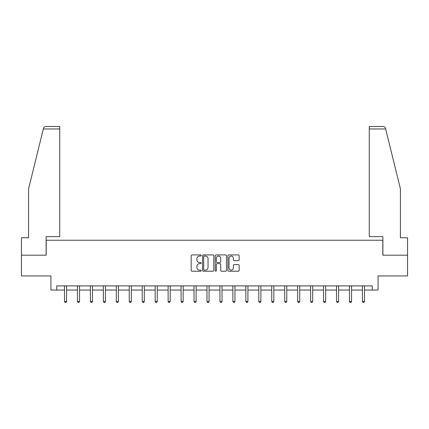 <?xml version="1.0" encoding="UTF-8"?>
<svg xmlns="http://www.w3.org/2000/svg" width="429" height="429" viewBox="0 0 429 429"><rect width="100%" height="100%" fill="white"/><g stroke="black" fill="none" stroke-linecap="round" stroke-linejoin="round"><path stroke-width="0.64" d="M201.217 255.486A0.568 0.568 0 0 0 200.643 254.917L191.983 254.917A0.815 0.815 0 0 0 191.168 255.732L191.168 270.399A0.815 0.815 0 0 0 191.983 271.214L200.643 271.214A0.568 0.568 0 0 0 201.217 270.645A0.568 0.568 0 0 0 200.643 270.077L199.523 270.077A2.606 2.606 0 0 1 196.916 267.465L196.916 266.243A2.606 2.606 0 0 1 199.523 263.637L200.643 263.637A0.568 0.568 0 0 0 201.217 263.068A0.568 0.568 0 0 0 200.643 262.494L199.523 262.494A2.606 2.606 0 0 1 196.916 259.888L196.916 258.666A2.606 2.606 0 0 1 199.523 256.054L200.643 256.054A0.568 0.568 0 0 0 201.217 255.486M238.32 260.66A0.815 0.815 0 0 0 239.135 259.845L239.135 255.732A0.815 0.815 0 0 0 238.32 254.917L228.7 254.917A0.815 0.815 0 0 0 227.885 255.732L227.885 270.399A0.815 0.815 0 0 0 228.7 271.214L238.32 271.214A0.815 0.815 0 0 0 239.135 270.399L239.135 265.428A0.815 0.815 0 0 0 238.32 264.613L234.202 264.613A0.815 0.815 0 0 0 233.387 265.428L233.387 267.894A2.183 2.183 0 0 1 231.21 270.077A2.183 2.183 0 0 1 229.027 267.894L229.027 258.237A2.183 2.183 0 0 1 231.21 256.054A2.183 2.183 0 0 1 233.387 258.237L233.387 259.845A0.815 0.815 0 0 0 234.202 260.66L238.32 260.66M56.741 290.052L56.741 285.902L372.259 285.902L372.259 290.052L378.072 290.052L378.072 275.938L407.55 275.938L407.55 255.18L382.807 255.18L382.807 240.229L46.193 240.229L46.193 255.18L21.45 255.18L21.45 275.938L50.928 275.938L50.928 290.052L64.5 290.052M213.787 255.732A0.815 0.815 0 0 0 212.972 254.917L203.357 254.917A0.815 0.815 0 0 0 202.542 255.732L202.542 270.399A0.815 0.815 0 0 0 203.357 271.214L212.972 271.214A0.815 0.815 0 0 0 213.787 270.399L213.787 255.732M216.028 254.917L225.643 254.917A0.815 0.815 0 0 1 226.458 255.732L226.458 270.399A0.815 0.815 0 0 1 225.643 271.214L221.53 271.214A0.815 0.815 0 0 1 220.715 270.399L220.715 264.452A0.815 0.815 0 0 0 219.9 263.637L217.171 263.637A0.815 0.815 0 0 0 216.355 264.452L216.355 270.645A0.568 0.568 0 0 1 215.782 271.214A0.568 0.568 0 0 1 215.213 270.645L215.213 255.732A0.815 0.815 0 0 1 216.028 254.917M66.575 290.052L77.456 290.052M79.531 290.052L90.406 290.052M92.482 290.052L103.362 290.052M105.437 290.052L116.313 290.052M118.388 290.052L129.268 290.052M131.344 290.052L142.219 290.052M144.294 290.052L155.175 290.052M157.25 290.052L168.125 290.052M170.2 290.052L181.081 290.052M183.156 290.052L194.031 290.052M196.107 290.052L206.987 290.052M209.062 290.052L219.938 290.052M222.013 290.052L232.893 290.052M234.969 290.052L245.844 290.052M247.919 290.052L258.8 290.052M260.875 290.052L271.75 290.052M273.825 290.052L284.706 290.052M286.781 290.052L297.656 290.052M299.732 290.052L310.612 290.052M312.687 290.052L323.563 290.052M325.638 290.052L336.518 290.052M338.594 290.052L349.469 290.052M351.544 290.052L362.425 290.052M364.5 290.052L372.259 290.052M204.252 256.054A0.568 0.568 0 0 0 203.678 256.628L203.678 269.503A0.568 0.568 0 0 0 204.252 270.077L205.432 270.077A2.606 2.606 0 0 0 208.044 267.465L208.044 258.666A2.606 2.606 0 0 0 205.432 256.054L204.252 256.054M220.715 258.279A2.183 2.183 0 0 0 218.533 256.097A2.183 2.183 0 0 0 216.355 258.279L216.355 261.679A0.815 0.815 0 0 0 217.171 262.494L219.9 262.494A0.815 0.815 0 0 0 220.715 261.679L220.715 258.279M66.688 285.902L66.64 286.02A0.831 0.831 0 0 0 66.575 286.331L66.575 301.442L64.5 301.442L64.5 286.331A0.831 0.831 0 0 0 64.441 286.02L64.393 285.902M66.575 301.442L65.953 302.52L65.128 302.52L64.5 301.442M43.34 128.968L43.485 128.373C43.715 127.703 43.715 127.703 43.485 128.373C43.86 127.193 44.67 126.56 45.903 126.48L59.728 126.48L59.728 128.968L43.34 128.968L28.593 188.749L28.593 237.741L21.45 237.741L21.45 255.18M46.112 255.18L46.112 236.663L59.728 236.663L59.728 128.968M407.55 255.18L407.55 237.741L400.407 237.741L400.407 188.749L385.515 128.373C385.285 127.703 385.285 127.703 385.515 128.373C385.285 127.703 385.285 127.703 385.515 128.373C385.14 127.193 384.33 126.56 383.097 126.48L369.272 126.48L383.097 126.48M382.888 255.18L382.888 236.663L369.272 236.663L369.272 126.48M79.638 285.902L79.59 286.02A0.831 0.831 0 0 0 79.531 286.331L79.531 301.442L77.456 301.442L77.456 286.331A0.831 0.831 0 0 0 77.397 286.02L77.349 285.902M79.531 301.442L78.909 302.52L78.078 302.52L77.456 301.442M92.594 285.902L92.546 286.02A0.831 0.831 0 0 0 92.482 286.331L92.482 301.442L90.406 301.442L90.406 286.331A0.831 0.831 0 0 0 90.347 286.02L90.299 285.902M92.482 301.442L91.86 302.52L91.028 302.52L90.406 301.442M105.545 285.902L105.496 286.02A0.831 0.831 0 0 0 105.437 286.331L105.437 301.442L103.362 301.442L103.362 286.331A0.831 0.831 0 0 0 103.303 286.02L103.255 285.902M105.437 301.442L104.815 302.52L103.984 302.52L103.362 301.442M118.501 285.902L118.452 286.02A0.831 0.831 0 0 0 118.388 286.331L118.388 301.442L116.313 301.442L116.313 286.331A0.831 0.831 0 0 0 116.254 286.02L116.205 285.902M118.388 301.442L117.766 302.52L116.935 302.52L116.313 301.442M131.451 285.902L131.403 286.02A0.831 0.831 0 0 0 131.344 286.331L131.344 301.442L129.268 301.442L129.268 286.331A0.831 0.831 0 0 0 129.209 286.02L129.156 285.902M131.344 301.442L130.722 302.52L129.89 302.52L129.268 301.442M144.407 285.902L144.358 286.02A0.831 0.831 0 0 0 144.294 286.331L144.294 301.442L142.219 301.442L142.219 286.331A0.831 0.831 0 0 0 142.16 286.02L142.112 285.902M144.294 301.442L143.672 302.52L142.841 302.52L142.219 301.442M157.357 285.902L157.309 286.02A0.831 0.831 0 0 0 157.25 286.331L157.25 301.442L155.175 301.442L155.175 286.331A0.831 0.831 0 0 0 155.116 286.02L155.062 285.902M157.25 301.442L156.628 302.52L155.797 302.52L155.175 301.442M170.313 285.902L170.265 286.02A0.831 0.831 0 0 0 170.2 286.331L170.2 301.442L168.125 301.442L168.125 286.331A0.831 0.831 0 0 0 168.066 286.02L168.018 285.902M170.2 301.442L169.578 302.52L168.747 302.52L168.125 301.442M183.263 285.902L183.215 286.02A0.831 0.831 0 0 0 183.156 286.331L183.156 301.442L181.081 301.442L181.081 286.331A0.831 0.831 0 0 0 181.022 286.02L180.968 285.902M183.156 301.442L182.534 302.52L181.703 302.52L181.081 301.442M196.219 285.902L196.171 286.02A0.831 0.831 0 0 0 196.107 286.331L196.107 301.442L194.031 301.442L194.031 286.331A0.831 0.831 0 0 0 193.972 286.02L193.924 285.902M196.107 301.442L195.485 302.52L194.653 302.52L194.031 301.442M209.17 285.902L209.121 286.02A0.831 0.831 0 0 0 209.062 286.331L209.062 301.442L206.987 301.442L206.987 286.331A0.831 0.831 0 0 0 206.928 286.02L206.875 285.902M209.062 301.442L208.44 302.52L207.609 302.52L206.987 301.442M222.125 285.902L222.072 286.02A0.831 0.831 0 0 0 222.013 286.331L222.013 301.442L219.938 301.442L219.938 286.331A0.831 0.831 0 0 0 219.879 286.02L219.83 285.902M222.013 301.442L221.391 302.52L220.56 302.52L219.938 301.442M235.076 285.902L235.028 286.02A0.831 0.831 0 0 0 234.969 286.331L234.969 301.442L232.893 301.442L232.893 286.331A0.831 0.831 0 0 0 232.829 286.02L232.781 285.902M234.969 301.442L234.347 302.52L233.515 302.52L232.893 301.442M248.032 285.902L247.978 286.02A0.831 0.831 0 0 0 247.919 286.331L247.919 301.442L245.844 301.442L245.844 286.331A0.831 0.831 0 0 0 245.785 286.02L245.737 285.902M247.919 301.442L247.297 302.52L246.466 302.52L245.844 301.442M260.982 285.902L260.934 286.02A0.831 0.831 0 0 0 260.875 286.331L260.875 301.442L258.8 301.442L258.8 286.331A0.831 0.831 0 0 0 258.735 286.02L258.687 285.902M260.875 301.442L260.253 302.52L259.422 302.52L258.8 301.442M273.938 285.902L273.884 286.02A0.831 0.831 0 0 0 273.825 286.331L273.825 301.442L271.75 301.442L271.75 286.331A0.831 0.831 0 0 0 271.691 286.02L271.643 285.902M273.825 301.442L273.203 302.52L272.372 302.52L271.75 301.442M286.888 285.902L286.84 286.02A0.831 0.831 0 0 0 286.781 286.331L286.781 301.442L284.706 301.442L284.706 286.331A0.831 0.831 0 0 0 284.641 286.02L284.593 285.902M286.781 301.442L286.159 302.52L285.328 302.52L284.706 301.442M299.844 285.902L299.791 286.02A0.831 0.831 0 0 0 299.732 286.331L299.732 301.442L297.656 301.442L297.656 286.331A0.831 0.831 0 0 0 297.597 286.02L297.549 285.902M299.732 301.442L299.11 302.52L298.278 302.52L297.656 301.442M312.795 285.902L312.746 286.02A0.831 0.831 0 0 0 312.687 286.331L312.687 301.442L310.612 301.442L310.612 286.331A0.831 0.831 0 0 0 310.548 286.02L310.499 285.902M312.687 301.442L312.065 302.52L311.234 302.52L310.612 301.442M325.745 285.902L325.697 286.02A0.831 0.831 0 0 0 325.638 286.331L325.638 301.442L323.563 301.442L323.563 286.331A0.831 0.831 0 0 0 323.504 286.02L323.455 285.902M325.638 301.442L325.016 302.52L324.185 302.52L323.563 301.442M338.701 285.902L338.653 286.02A0.831 0.831 0 0 0 338.594 286.331L338.594 301.442L336.518 301.442L336.518 286.331A0.831 0.831 0 0 0 336.454 286.02L336.406 285.902M338.594 301.442L337.972 302.52L337.14 302.52L336.518 301.442M351.651 285.902L351.603 286.02A0.831 0.831 0 0 0 351.544 286.331L351.544 301.442L349.469 301.442L349.469 286.331A0.831 0.831 0 0 0 349.41 286.02L349.362 285.902M351.544 301.442L350.922 302.52L350.091 302.52L349.469 301.442M364.607 285.902L364.559 286.02A0.831 0.831 0 0 0 364.5 286.331L364.5 301.442L362.425 301.442L362.425 286.331A0.831 0.831 0 0 0 362.36 286.02L362.312 285.902M364.5 301.442L363.872 302.52L363.047 302.52L362.425 301.442M385.66 128.968L369.272 128.968"/></g></svg>
